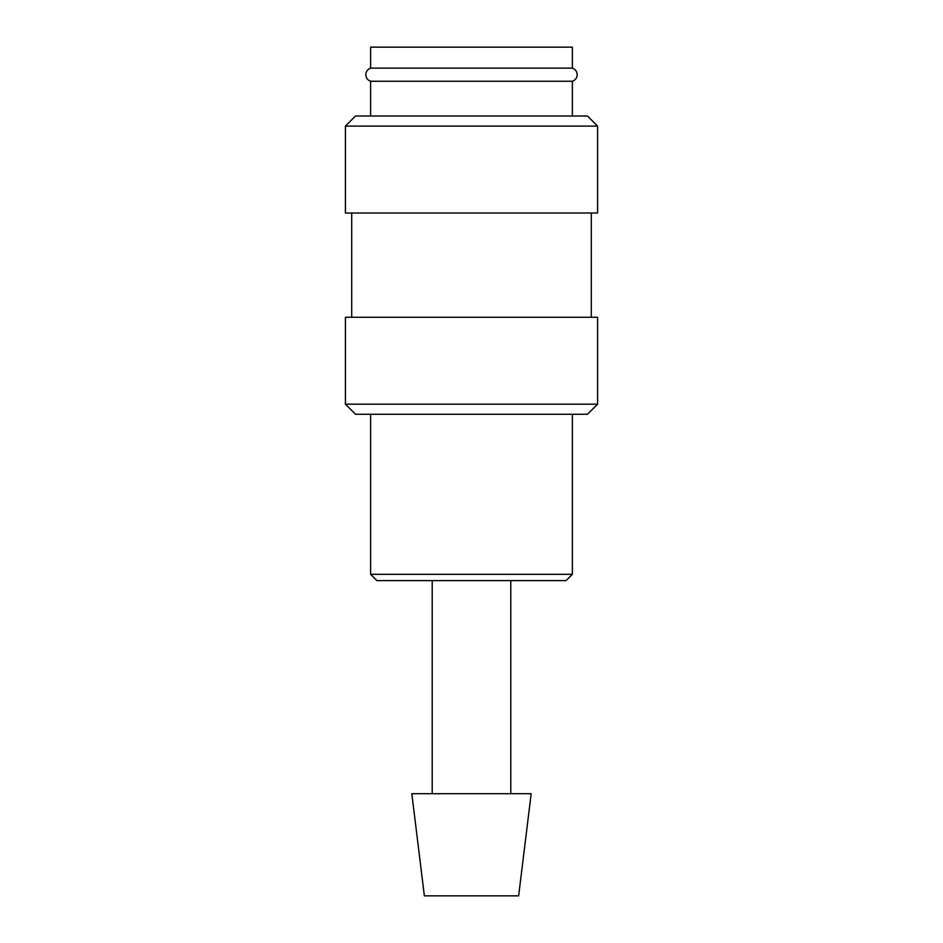 <?xml version="1.0" encoding="UTF-8"?>
<svg xmlns="http://www.w3.org/2000/svg" width="943" height="943" viewBox="0 0 943 943"><rect width="100%" height="100%" fill="white"/><g stroke="black" fill="none" stroke-linecap="round" stroke-linejoin="round"><path stroke-width="1.41" d="M370.623 81.263C367.593 80.12 365.99 77.939 365.801 74.697C365.99 71.456 367.593 69.275 370.623 68.132L572.377 68.132C575.407 69.275 577.01 71.456 577.199 74.697C577.01 77.939 575.407 80.12 572.377 81.263L370.623 81.263L370.623 116.013M471.5 404.182L345.409 404.182L355.499 414.272L587.501 414.272L597.591 404.182L471.5 404.182M597.591 404.182L597.591 317.284L345.409 317.284L345.409 404.182M471.5 126.103L345.409 126.103L345.409 213.012L597.591 213.012L597.591 126.103L471.5 126.103M597.591 126.103L587.501 116.013L355.499 116.013L345.409 126.103M471.5 793.711L411.82 793.711L424.362 895.85L518.638 895.85L531.18 793.711L471.5 793.711M471.5 574.311L370.623 574.311L376.929 580.617L566.071 580.617L572.377 574.311L471.5 574.311M370.623 68.132L370.623 47.15L572.377 47.15L572.377 68.132M351.715 213.012L351.715 317.284M432.212 580.617L432.212 793.711M370.623 414.272L370.623 574.311M572.377 414.272L572.377 574.311M510.788 580.617L510.788 793.711M572.377 81.263L572.377 116.013M591.285 213.012L591.285 317.284"/></g></svg>
